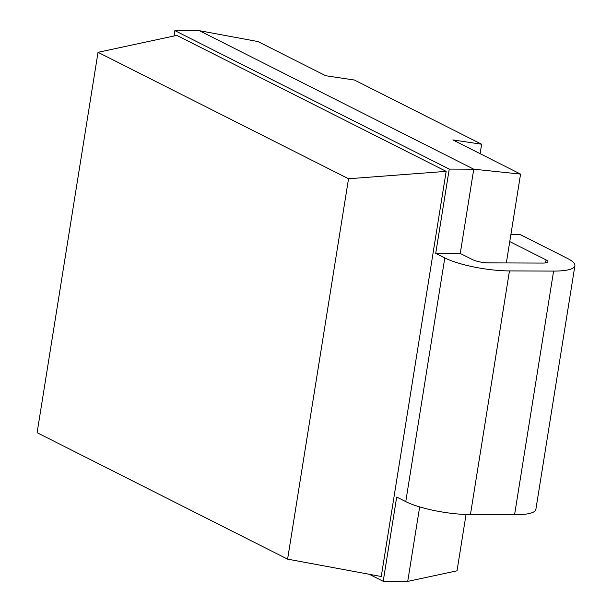 <?xml version="1.0" encoding="UTF-8"?>
<svg xmlns="http://www.w3.org/2000/svg" width="612" height="612" viewBox="0 0 612 612"><rect width="100%" height="100%" fill="white"/><g stroke="black" fill="none" stroke-linecap="round" stroke-linejoin="round"><path stroke-width="0.92" d="M449.231 169.096L174.871 30.6L199.39 30.692L473.749 169.187L449.231 169.096L435.729 253.36L444.794 257.935A47.323 10.565 9.1 0 0 509.459 270.917L553.6 271.085A47.323 10.565 9.1 0 0 574.898 265.73A47.323 10.565 9.1 0 0 567.401 258.394L520.353 234.641L510.875 234.61M199.39 30.692L258.004 41.562L325.706 75.735L354.463 80.042L481.629 144.233L480.114 153.681M509.758 241.579L546.065 259.909A11.835 2.639 -170.9 0 1 547.931 261.737A11.835 2.639 -170.9 0 1 542.607 263.076L488.659 262.877A11.835 2.639 -170.9 0 1 472.495 259.626L460.255 253.452L473.749 169.187L520.567 174.099L452.872 139.926L481.629 144.233M460.255 253.452L435.729 253.36M574.898 265.73L535.867 509.413A47.323 10.565 -170.9 0 1 514.57 514.769L470.429 514.6A47.323 10.565 -170.9 0 1 405.764 501.618L396.698 497.043L383.204 581.308L369.311 574.293M174.871 30.6L174.007 36.001M348.526 178.758L446.156 171.36L381.261 576.512L287.594 559.139L37.102 432.699L98.027 52.318L348.526 178.758L287.594 559.139M446.156 171.36L176.814 35.397L98.027 52.318M419.656 506.897L407.722 581.4L383.204 581.308M520.567 174.099L506.338 262.946M466.046 514.508L457.026 570.812L407.722 581.4M405.764 501.618L444.794 257.935M470.429 514.6L509.459 270.917M514.57 514.769L553.6 271.085M546.065 259.909L545.583 262.9"/></g></svg>

